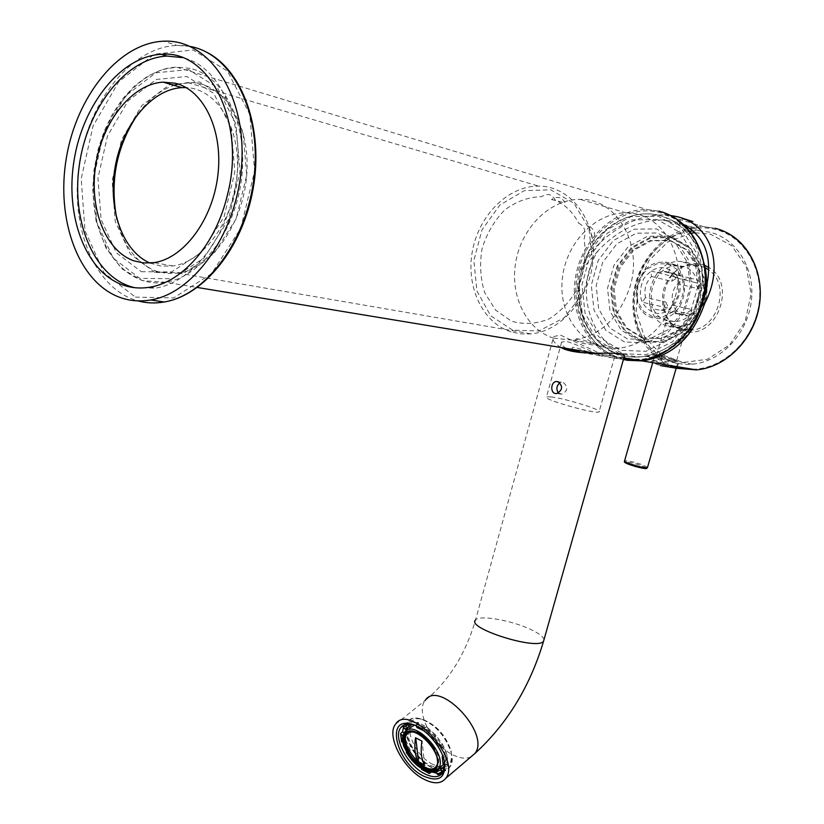 <?xml version="1.0" encoding="UTF-8"?>
<svg xmlns="http://www.w3.org/2000/svg" width="824" height="824" viewBox="0 0 824 824"><rect width="100%" height="100%" fill="white"/><g stroke="black" fill="none" stroke-linecap="round" stroke-linejoin="round"><path stroke-width="0.62" stroke-dasharray="4.12 3.09" d="M560.99 347.512C554.202 343.381 551.781 339.725 553.707 336.563L560.392 335.069L606.546 356.411C616.197 359.027 622.038 359.264 624.087 357.111M413.329 724.739L418.726 726.923C431.354 734.442 439.8 745.174 444.074 759.11L444.816 763.796M426.101 720.928C417.82 716.921 411.804 717.21 408.065 721.793C394.459 737.985 438.203 785.282 450.007 766.825C457.969 757.39 443.333 729.147 426.101 720.928M551.091 396.911L546.487 396.9C540.513 398.785 596.102 414.647 599.058 411.876C603.539 410.321 565.264 398.414 551.091 396.911M566.284 348.387C562.04 345.792 560.495 343.69 561.669 342.063L566.49 341.373C573.978 343.67 583.423 347.574 594.835 353.094M595.113 353.208C607.947 357.678 614.457 358.842 614.642 356.699C610.11 355.432 597.915 353.959 578.057 352.291M558.394 393.007L561.906 394.15C567.932 390.803 568.354 386.878 563.163 382.408L559.805 382.789M432.755 764.384C410.033 753.28 399.959 714.006 421.579 719.228C435.546 723.894 445.372 734.421 451.068 750.777C453.056 765.795 446.958 770.327 432.755 764.384M431.405 767.463C406.798 755.392 395.829 712.842 419.251 718.476C434.403 723.554 445.073 734.977 451.264 752.755C453.416 769.039 446.804 773.942 431.405 767.463M578.685 223.211C584.453 226.064 586.266 231.266 584.123 238.836C586.225 254.606 584.525 270.221 579.025 285.691C571.485 299.998 561.587 311.029 549.32 318.806C536.414 324.017 523.765 324.8 511.395 321.144L495.626 310.143L484.749 292.788C480.371 278.759 479.486 264.02 482.091 248.57C486.747 233.573 494.235 220.739 504.576 210.089C516.123 201.447 528.462 196.977 541.595 196.658C547.466 192.95 552.039 194.114 555.314 200.15C565.254 204.661 573.051 212.355 578.685 223.211M512.652 330.146L490.641 315.757L476.911 290.923L473.862 260.435L481.968 229.917L499.849 205.042L524.301 190.643L550.762 189.839L573.947 203.25L588.944 228.516L592.415 260.518L583.536 292.479L564.306 317.662L538.917 330.991L512.652 330.146M657.192 219.534L631.297 219.967L607.37 233.141L589.891 256.223L581.991 284.702L585.061 313.285L598.595 336.656L620.204 350.303L645.923 351.312L670.705 339.076L689.431 315.747L698.01 286.01L694.56 256.11L679.872 232.347L657.192 219.534M591.508 353.177C611.944 359.027 602.025 355.515 581.384 352.662M572.948 349.489C569.899 345.977 575.059 346.832 588.418 352.033M188.542 69.566L155.798 72.821L125.701 95.759L103.711 133.272L93.534 178.169L96.83 222.418L113.125 258.087L139.802 278.378L172.154 278.718L203.94 258.056L228.413 219.781L240 171.65L235.973 124.146L217.361 87.643L188.542 69.566M178.118 84.058L187.707 82.616C221.522 80.422 249.682 120.84 246.942 171.392C244.635 221.903 212.118 268.459 178.18 273.115L167.045 273.486L156.354 271.178C136.66 263.423 123.497 246.108 116.874 219.236M138.278 113.465C148.619 99.488 160.505 90.104 173.957 85.305M511.004 331.845C482.483 322.781 465.673 286.608 472.409 251.001C478.857 215.352 508.037 185.884 538.556 186.1C569.631 185.874 595.381 218.278 593.239 257.139C591.488 295.991 562.37 331.073 531.161 333.895L520.902 333.916L511.004 331.845M154.891 272.466L130.295 253.988L115.216 221.368L112.146 180.858L121.53 139.761L141.821 105.524L169.548 84.718L199.614 81.947L226.023 98.581L243.039 131.892L246.716 175.121L236.148 218.896L213.777 253.761L184.638 272.682L154.891 272.466M551.514 199.501L565.182 202.982C561.916 196.998 557.354 195.834 551.514 199.501M588.46 225.889L593.888 241.381C596.02 233.882 594.207 228.722 588.46 225.889M553.563 338.17C525.856 329.456 509.448 294.899 515.958 260.95C522.189 226.971 550.514 199.017 580.117 199.367C616.218 198.213 643.256 243.636 630.113 286.34C619.442 317.951 600.428 335.893 573.071 340.178L553.563 338.17M675.247 296.702C688.061 255.78 661.59 212.036 626.219 212.922C593.671 212.262 563.554 246.026 561.999 282.889C559.867 319.784 586.719 351.364 619.452 348.202C646.243 344.174 664.844 327.004 675.247 296.702M596.473 345.256C614.962 349.541 601.489 346.049 582.475 343.351C564.656 336.666 579.529 337.109 596.473 345.256M424.576 764.96L422.104 740.982L415.739 737.861M437.379 764.023C438.399 752.734 432.518 742.733 419.735 734.009L411.609 732.031M404.811 736.306C409.168 727.695 417.521 729.322 429.881 741.188C440.284 755.32 441.623 764.806 433.887 769.626L431.858 769.925M406.716 733.329C416.46 722.844 445.784 756.205 436.442 767.278L435.144 768.627M444.363 769.472L445.279 770.522L448.102 763.395L445.403 761.52L444.744 764.785M444.867 764.868L446.412 764.827L448.102 763.395M445.403 761.52L442.982 763.56M445.279 770.522L443.312 772.109M438.347 774.663L441.396 773.592M436.875 770.265L430.89 769.122L431.632 771.934M436.72 773.19L440.274 773.087L438.512 770.11M440.274 773.087L438.595 774.519M430.89 769.122L428.604 771.614M428.48 771.14L421.579 767.422L421.497 768.638M421.898 769.328L429.953 773.375M423.989 765.403L415.708 757.853L414.482 759.213L423.835 767.752L423.989 765.403L421.579 767.422M423.835 767.752L422.156 769.153M414.482 759.213L412.422 760.892M412.391 760.851L406.943 753.301M415.708 757.853L412.443 760.789M413.288 759.852L407.87 752.353L406.562 752.611M406.428 752.364L412.793 760.614M410.29 750.365L406.057 740.611L403.564 739.725L408.354 750.746L410.29 750.365L407.87 752.353M408.354 750.746L406.665 752.137M403.564 739.725L401.576 741.631M406.057 740.611L403.626 742.589L402.792 742.29M403.626 742.589L402.73 736.707M401.865 741.106L400.876 733.175M404.162 732.886L405.192 733.607L405.501 731.29M407.293 727.396L405.14 724.533L403.461 727.396M405.192 733.607L403.049 735.338M405.14 724.533L403.42 725.913M407.87 724.059L408.23 723.111L404.738 724.677M412.69 724.564L419.323 725.491L418.541 722.576L409.95 721.721L411.475 724.306M409.95 721.721L408.23 723.111M418.541 722.576L416.82 723.966L416.326 725.481L423.969 729.456L423.886 730.754M419.323 725.491L416.862 727.489M416.491 726.078L416.326 725.481M423.969 729.456L424.751 728.097L416.82 723.966M426.317 729.137L434.815 736.78L436.102 735.358L426.472 726.696L426.317 729.137L424.113 730.929M426.472 726.696L424.751 728.097M436.102 735.358L433.249 737.82L439.326 746.214L437.987 746.482M434.815 736.78L433.249 737.82M432.363 738.809L436.493 744.206M439.326 746.214L440.696 745.483L434.392 736.769M440.377 744.463L444.641 754.434L447.247 755.371L442.416 744.062L440.377 744.463L437.925 746.493M442.416 744.062L440.696 745.483M447.247 755.371L444.002 757.122L444.857 764.559M444.641 754.434L442.766 756.01M443.054 756.782L444.002 757.122M445.547 756.803L446.412 764.827M441.149 766.371C437.884 767.824 433.805 767.268 428.892 764.693C415.121 757.802 403.667 735.523 410.053 727.901L404.533 732.361C398.177 739.973 409.683 762.303 423.454 769.245C428.47 771.892 432.61 772.438 435.886 770.883M414.4 725.141C428.078 720.887 452.85 753.672 443.806 764.136M438.214 768.905L429.067 766.217C414.112 756.113 406.788 744.124 407.066 730.229M408.292 726.984L408.694 726.387C418.51 710.381 456.97 751.447 445.218 765.63L443.085 767.638M672.405 359.625L654.802 355.371C652.598 355.68 677.019 362.508 678.008 361.849L672.405 359.625M681.077 326.438L665.957 322.658L681.077 326.438M671.838 358.492L656.738 354.835C654.864 355.103 675.783 360.943 676.628 360.387L671.838 358.492M653.587 356.473C654.926 355.051 679.985 365.392 678.451 363.405L662.084 360.603C655.966 358.893 653.133 357.513 653.587 356.473L652.484 360.346C653.854 358.842 678.791 369.43 677.328 367.288L660.93 364.589C654.874 362.9 652.052 361.478 652.464 360.356L653.896 361.087C654.781 360.902 672.765 367.978 676.133 368.328L654.029 361.097C648.715 360.861 650.826 362.354 660.395 365.588M672.024 273.115L668.47 272.703L671.735 273.527C676.617 274.042 679.192 274.794 679.46 275.772L672.024 273.115M673.167 264.195L681.973 267.007L670.952 264.061L673.167 264.195M672.034 305.107L692.067 309.546L686.392 313.233L668.934 309.762L672.034 305.107C677.781 299.081 679.81 291.984 678.131 283.837L698.093 288.668L695.24 282.56L675.258 277.606C672.096 273.455 668.027 271.364 663.032 271.343L668.47 272.703M666.307 308.887L661.095 310.061C655.822 310.184 651.557 308.052 648.292 303.675L668.563 308.094L665.782 302.027L664.391 306.889L668.563 308.094M651.465 276.452L671.694 281.375L677.287 277.626L651.207 271.055L651.465 276.452C645.841 282.457 643.853 289.482 645.491 297.505L665.782 302.027M704.633 301.471C701.605 310.154 696.084 314.953 688.071 315.849C673.012 317.302 666.297 293.859 678.554 283.044L683.93 279.418L689.956 278.09C701.914 279.861 706.807 287.658 704.633 301.471M657.119 272.631L663.032 271.343M675.556 313.625L681.469 314.438C685.207 314.562 686.763 314.902 686.135 315.438C682.663 315.973 665.359 307.548 675.556 313.625M652.649 317.776C625.91 311.379 634.81 261.167 662.62 262.207C693.654 260.363 690.759 318.352 659.797 318.589L652.649 317.776M667.183 320.763C640.619 314.418 649.446 264.864 677.06 265.946C707.868 264.174 705.004 321.381 674.269 321.576L667.183 320.763M682.705 224.097L696.311 228.289L679.213 223.809L682.705 224.097M692.984 221.574L680.696 218.607L685.001 219.091M652.402 316.643L643.462 311.204L637.807 301.697L636.509 289.986L639.805 278.337L647.067 268.995L656.934 263.793L667.461 263.824L676.586 269.118L682.437 278.687L683.796 290.614L680.387 302.47L672.92 311.853L662.918 316.9L652.402 316.643M689.822 231.266C658.294 235.798 632.626 269.86 633.419 304.334C633.769 338.87 660.591 367.02 692.284 364.156C720.392 361.952 746.874 334.75 751.189 302.253C755.742 269.788 737.109 238.795 710.041 232.224L698.968 230.71L692.933 230.895M691.264 233.13L667.842 241.988L649.034 260.435L637.931 285.156L636.262 311.956L644.327 336.388L660.858 354.31L683.209 362.498L707.579 359.254L729.601 344.834L745.123 321.648L751.086 293.931L746.328 266.924L731.805 245.727L710.391 234.16L694.993 232.759M705.097 267.656L700.349 265.843L693.87 265.009C657.119 263.701 652.072 331.289 688.977 330.115M689.564 330.105L690.615 330.074C717.508 330.136 731.382 284.929 708.815 269.963M704.602 265.359L701.667 264.391C685.228 259.879 666.595 273.733 662.877 292.705C660.611 314.572 668.882 327.633 687.659 331.897M688.184 331.938C718.755 335.852 736.11 282.601 708.846 267.522M706.755 288.039C709.052 307.053 693.808 326.85 676.926 327.303L668.357 326.335C636.849 318.723 647.437 260.003 680.222 261.404L686.742 262.238C697.3 265.524 703.851 273.259 706.405 285.454M677.287 277.626L673.095 276.483L671.694 281.375M686.392 313.233L690.646 314.459L692.067 309.546M698.093 288.668L699.514 283.734L695.24 282.56M645.491 297.505L642.401 302.099L648.292 303.675M678.131 283.837L677.925 278.388L675.258 277.606M675.958 274.773C688.431 290.213 671.21 318.909 653.576 312.543C640.351 305.858 637.065 294.58 643.719 278.708C654.163 265.41 664.916 264.102 675.958 274.773M684.229 225.179L674.454 221.574L662.908 219.987C638.816 220.08 617.186 230.36 598.028 250.815C568.766 295.806 598.111 362.591 646.459 356.38C664.371 354.402 679.563 345.184 692.047 328.745C702.213 314.438 707.394 298.391 707.589 280.623M598.028 250.815L582.053 269.283C562.462 329.456 624.499 385.292 673.61 346.307M670.468 215.445L664.978 214.992C633.532 213.395 596.792 237.096 580.395 268.809L582.053 269.283M580.395 268.809C568.375 309.257 590.241 354.145 626.467 360.232M669.83 326.634L686.207 329.178C685.105 331.639 652.865 317.127 669.83 326.634M150.03 263.072L161.339 266.152L173.019 265.967C204.043 261.744 233.944 220.101 237.209 173.833C240.835 127.545 216.867 88.57 186.152 87.612M135.023 287.72L155.52 288.122C188.387 283.271 221.759 245.088 233.182 196.091C249.445 132.911 223.572 65.982 182.207 57.598M141.357 271.704L171.608 271.91L201.272 252.525L224.066 216.763L234.85 171.876L231.111 127.586L213.797 93.483L186.914 76.508L156.323 79.444L128.142 100.816L107.511 135.909L97.963 177.974L101.064 219.431L116.369 252.803L141.357 271.704M643.07 338.025L626.745 327.911L616.486 310.452L614.138 289.039L620.122 267.718L633.347 250.527L651.382 240.835L670.798 240.68L687.721 250.342L698.628 268.016L701.193 290.161L694.828 312.183L680.902 329.507L662.393 338.674L643.07 338.025M619.277 353.589L596.586 339.231L582.403 314.675L579.179 284.671L587.461 254.77L605.805 230.524L630.926 216.64L658.149 216.156L682.014 229.597L697.485 254.575L701.121 286.041L692.078 317.343L672.374 341.857L646.294 354.691L619.277 353.589M624.52 342.001L605.753 330.239L593.98 309.999L591.302 285.207L598.173 260.508L613.365 240.546L634.13 229.196L656.522 228.918L676.092 240.052L688.74 260.58L691.697 286.361L684.311 311.997L668.192 332.154L646.789 342.784L624.52 342.001M627.363 338.88L609.75 327.88L598.688 308.918L596.164 285.671L602.622 262.506L616.888 243.801L636.375 233.192L657.356 232.965L675.68 243.42L687.504 262.64L690.275 286.762L683.364 310.751L668.285 329.621L648.241 339.591L627.363 338.88M638.579 340.93L621.049 330.022L610.038 311.235L607.525 288.204L613.942 265.276L628.135 246.767L647.51 236.303L668.388 236.097L686.608 246.469L698.371 265.513L701.131 289.389L694.261 313.13L679.264 331.794L659.344 341.651L638.579 340.93M641.834 337.799L625.498 327.674L615.229 310.195L612.881 288.761L618.865 267.419L632.101 250.208L650.146 240.495L669.572 240.34L686.505 250.002L697.423 267.707L699.988 289.873L693.612 311.915L679.687 329.26L661.157 338.448L641.834 337.799M470.926 756.875C465.982 759.151 459.833 758.399 452.479 754.619C432.075 744.608 415.451 711.967 425.112 700.534C448.514 681.417 465.313 654.575 475.52 620.009L553.707 336.563M544.015 639.62C543.346 636.622 538.597 633.09 529.77 629.042C510.489 620.07 478.971 614.735 475.52 620.009M635.149 359.758C666.41 359.758 697.701 330.105 703.727 292.911C710.072 255.77 689.544 219.617 659.21 212.396C624.922 203.734 587.121 232.481 578.149 271.652C568.611 310.7 589.448 351.786 623.655 358.656M190.025 68.371L176.449 67.115C134.405 68.886 95.945 124.764 93.421 182.701C90.146 240.721 123.384 289.193 165.686 282.251C201.077 276.977 235.654 231.008 241.7 177.654C248.065 124.3 224.252 75.87 190.025 68.371M658.953 211.16L647.067 209.564C613.2 208.637 581.002 240.474 575.348 278.327C569.291 316.148 590.602 353.372 623.346 359.717M647.52 467.363L642.123 464.674C633.285 461.759 627.435 460.503 624.571 460.884M646.078 467.774L641.371 465.601C634.212 463.201 628.939 461.996 625.571 461.986M715.181 228.289L703.634 226.682C671.303 225.591 640.372 254.554 634.222 289.801C627.723 325.017 646.871 360.572 677.668 368.4M692.459 369.214C722.823 369.173 753.012 341.105 758.739 305.92C764.765 270.777 744.834 236.457 715.397 229.402C683.044 221.203 647.18 246.407 637.343 282.23C627.054 317.93 644.347 357.091 675.721 366.773L677.338 367.247M135.424 297.124L173.679 297.917L211.49 273.723L240.752 228.341L254.637 171.001L249.785 114.392L227.476 71.101L193.115 49.965L154.325 54.209L118.872 81.586L93.091 125.897L81.185 178.726L85.016 230.761L104.082 272.888L135.424 297.124M190.21 46.453L176.985 45.413C132.18 46.989 89.837 99.931 79.763 161.226C69.298 222.49 91.897 284.095 132.942 299.297L137.917 300.884M671.653 237.673L651.042 237.858L631.915 248.168L617.907 266.409L611.573 289.008L614.055 311.699L624.932 330.228L642.236 340.982L662.733 341.692L682.396 331.979L697.186 313.584L703.954 290.202L701.234 266.677L689.626 247.911L671.653 237.673M671.694 236.849L650.775 237.034L631.369 247.509L617.155 266.018L610.728 288.956L613.241 311.987L624.273 330.795L641.834 341.713L662.64 342.444L682.602 332.587L697.619 313.913L704.499 290.172L701.729 266.276L689.946 247.221L671.694 236.849M659.097 215.311C627.074 207.195 591.56 232.945 581.775 269.283C571.557 305.498 588.614 345.071 619.658 354.722C634.439 359.171 649.271 357.358 664.144 349.263C711.617 325.49 715.891 240.134 670.623 219.699L659.097 215.311M395.52 724.234L425.112 700.534M442.766 772.953L450.007 766.825M404.203 724.893L408.065 721.793M561.669 342.063L546.487 396.9M614.642 356.699L599.058 411.876M561.371 382.223L558.301 381.811M561.906 394.15L556.756 393.501M444.074 759.11L444.218 760.655M421.579 719.228L419.251 718.476M451.068 750.777L451.264 752.755M670.829 215.62L659.004 211.181L647.067 209.564L176.449 67.115L162.081 69.638L148.042 75.942L134.827 85.706L122.858 98.52L112.528 113.897L104.133 131.274L97.932 150.071L94.09 169.662L92.731 189.582L96.047 220.956L106.028 248.22L121.911 268.82L142.408 280.654L165.686 282.251L197.348 287.473M623.871 357.894L595.515 353.208M178.18 273.115L531.161 333.895M187.707 82.616L538.556 186.1M626.219 212.922L580.117 199.367M619.452 348.202L573.071 340.178M432.95 769.709L433.887 769.626M443.611 766.99L445.218 765.63M407.633 727.242L408.694 726.387M676.174 368.173L678.008 361.849M652.659 362.828L654.802 355.371M676.628 360.387L683.148 337.799M683.343 337.14L685.939 328.137M656.738 354.835L665.957 322.658M677.73 368.472L677.328 367.288M679.46 275.772L681.973 267.007M668.449 272.816L670.952 264.061M661.095 310.061L681.469 314.438M686.135 315.438L688.071 315.849M671.735 273.527L689.956 278.09M677.06 265.946L662.62 262.207M674.269 321.576L659.797 318.589M696.311 228.289L697.804 223.077M679.213 223.809L680.696 218.607M692.047 328.745L689.77 329.837M678.451 363.405L677.483 366.742M664.978 214.992L703.634 226.682L715.222 228.3L726.974 232.739M698.968 230.71L688.462 227.589M685.898 226.816L662.908 219.987M692.284 364.156L646.459 356.38M693.87 265.009L680.222 261.404M690.615 330.074L689.729 329.888M689.214 329.785L686.207 329.178M681.417 328.209L676.926 327.303M173.019 265.967L154.067 262.629M149.741 287.195L155.52 288.122M206.824 52.314C197.338 47.442 187.388 45.145 176.985 45.413L163.667 41.2M704.201 263.752C698.906 244.532 687.71 229.845 670.623 219.699C646.119 206.834 614.436 216.207 595.834 240.392L588.717 251.32L579.962 275.679C578.17 293.972 579.56 309.082 584.134 321.03C591.889 337.438 603.662 348.655 619.452 354.691C634.305 359.182 649.209 357.369 664.144 349.263C674.629 344.061 683.477 336.841 690.708 327.602M695.992 319.856L701.821 307.671L705.365 294.683"/><path stroke-width="1.24" d="M423.155 775.94C397.158 763.034 385.22 717.972 409.868 723.771C422.928 725.831 440.758 744.886 444.218 760.655C446.433 777.815 439.408 782.913 423.155 775.94M423.515 779.01C403.08 768.596 386.075 735.544 395.52 724.234C408.797 702.306 461.77 758.883 445.753 778.319C441.087 784.026 433.671 784.252 423.515 779.01M624.087 357.111L624.417 355.937C624.314 349.644 579.241 357.729 560.99 347.512M558.033 381.708C563.132 386.188 562.71 390.113 556.756 393.501C550.164 394.624 550.247 382.099 556.221 381.522L558.033 381.708M444.816 763.796L442.766 772.953C438.873 777.712 432.682 777.918 424.195 773.561C407.077 764.888 392.811 737.171 400.722 727.695C403.08 724.584 406.737 723.462 411.691 724.347L413.329 724.739M578.057 352.291L566.284 348.387M559.805 382.789C556.499 385.869 556.025 389.268 558.394 393.007M588.418 352.033L591.508 353.177M581.384 352.662L572.948 349.489M116.874 219.236C109.52 180.93 116.648 145.673 138.278 113.465M173.957 85.305L178.118 84.058M415.739 737.861L418.582 761.726L424.576 764.96M418.427 761.86C414.946 755.979 413.988 747.945 415.553 737.738L421.95 741.106C420.364 751.334 421.311 759.388 424.762 765.269L418.582 761.726M411.609 732.031C390.185 735.163 429.943 784.654 437.379 764.023M431.858 769.925L423.68 767.608C411.609 759.615 405.233 749.747 404.543 738.005L404.811 736.306M435.144 768.627L432.95 769.709L422.98 767.731C411.197 759.934 404.975 750.304 404.296 738.829L406.716 733.329M422.527 768.112C410.043 761.829 399.609 741.579 405.367 734.689C413.545 721.319 445.774 755.835 435.989 767.669C433.167 771.11 428.686 771.264 422.527 768.112M444.744 764.785L442.921 767.824L444.363 769.472M444.857 764.559L442.982 763.56L442.21 756.484L443.054 756.782M443.312 772.109L442.127 771.717L437.317 774.199L436.102 772.139L440.51 769.863L442.127 771.717M442.921 767.824L440.51 769.863M437.317 774.199L438.347 774.663M443.158 772.376L441.396 773.592M436.102 772.139L438.512 770.11L436.875 770.265M428.604 771.614L429.314 773.52L431.642 771.954L436.72 773.19M428.995 773.097L421.497 768.638M406.943 753.301L406.428 752.364M400.598 733.803L401.576 741.631L400.958 734.328L402.751 735.585L402.73 736.707M402.792 742.29L401.916 741.971M400.958 734.328L400.608 733.566L402.586 731.794L404.162 732.886M405.501 731.29L407.293 727.396M403.461 727.396L402.586 731.794M404.738 724.677L403.42 725.913L403.41 727.345L408.055 724.646L409.271 726.706L405.017 729.178L403.41 727.345M407.056 727.52L405.017 729.178M408.055 724.646L407.87 724.059M411.475 724.306L412.69 724.564M411.722 724.729L409.271 726.706M423.886 730.754L416.862 727.489L416.491 726.078M436.493 744.206L437.987 746.482M442.766 756.01L442.21 756.484M410.053 727.901L414.4 725.141M443.806 764.136L441.149 766.371M407.066 730.229L408.292 726.984M443.085 767.638L438.214 768.905M660.395 365.588L677.73 368.472M685.001 219.091L692.984 221.574M692.933 230.895L689.822 231.266M694.993 232.759L691.264 233.13M688.977 330.115L689.564 330.105M708.815 269.963L705.097 267.656M687.659 331.897L688.184 331.938M708.846 267.522L704.602 265.359M706.405 285.454L706.755 288.039M673.61 346.307L689.77 329.837L696.373 319.125L702.676 303.314L707.589 280.623C711.576 254.482 703.789 235.994 684.229 225.179M626.467 360.232L642.308 360.933C672.168 356.37 692.902 337.335 704.52 303.84L702.676 303.314M704.52 303.84C725.099 265.483 710.865 223.984 677.019 216.671L670.468 215.445M186.152 87.612L181.95 87.622C151.554 89.208 122.519 124.764 115.175 166.757C107.594 208.73 122.498 251.248 150.03 263.072M133.941 260.868C105.215 250.918 88.765 207.967 95.811 164.615C102.588 121.241 132.087 83.863 163.101 82.142L175.234 83.245C203.806 89.826 223.356 130.686 217.855 175.327C212.623 219.987 183.701 258.427 154.067 262.629L143.809 262.98L133.941 260.868M182.207 57.598L167.128 56.073C125.629 57.834 86.664 108.892 79.155 166.376C71.194 223.84 95.471 279.151 135.023 287.72M122.374 284.826C131.098 287.978 140.224 288.771 149.741 287.195C182.629 282.313 216.032 243.966 227.465 194.783C246.283 122.663 209.729 49.481 161.391 54.312C121.18 56.073 83.1 104.236 74.129 159.969C64.818 215.672 85.408 271.384 122.374 284.826M119.49 297.258C129.43 300.925 139.843 301.821 150.73 299.967C195.473 292.911 238.682 230.04 241.844 161.586C245.531 93.071 208.184 38.759 163.667 41.2C118.8 42.889 76.416 96.356 66.322 158.146C55.836 219.915 78.404 281.973 119.49 297.258M425.112 700.534C438.801 678.471 491.228 733.875 474.851 753.538L470.926 756.875M475.52 620.009C465.982 628.29 538.072 650.857 543.572 641.206L544.015 639.62M623.655 358.656L635.149 359.758M623.346 359.717L639.517 360.479C670.551 357.74 699.864 326.778 704.602 289.955C709.608 253.164 688.885 218.298 658.953 211.16M422.63 769.029C400.598 757.38 395.973 721.443 418.417 733.206C441.159 745.061 445.053 781.502 422.63 769.029M443.796 764.147L438.337 768.751C436.916 772.521 431.745 772.737 422.825 769.4L409.363 757.05L403.822 746.4C401.927 740.477 402.163 735.801 404.533 732.361C413.566 717.601 449.142 755.68 438.337 768.751L435.886 770.883M652.659 362.828L624.571 460.884C622.141 462.109 646.201 469.186 647.448 467.61L647.52 467.363M625.571 461.986C620.41 462.738 650.054 471.112 646.078 467.774M677.668 368.4L696.465 369.873C726.624 367.391 754.99 338.149 759.543 303.284C764.353 268.439 744.247 235.273 715.181 228.289M677.338 367.247L692.459 369.214M137.917 300.884C146.373 303.181 155.118 303.551 164.151 302.006C206.422 295.28 247.756 239.403 254.286 175.079C261.198 110.766 231.4 53.725 190.21 46.453M445.753 778.319L474.851 753.538C507.059 724.1 529.966 686.66 543.572 641.206L624.417 355.937M400.722 727.695L404.203 724.893M558.301 381.811L556.221 381.522M411.691 724.347L409.868 723.771M670.829 215.62C696.63 228.67 710.906 263.783 703.428 297.464C696.095 331.176 668.419 357.863 639.517 360.479L623.871 357.894M595.515 353.208L197.348 287.473M404.296 738.829L404.543 738.005M443.199 772.304L438.1 774.704M429.314 773.52L421.569 769.338M412.35 760.923L406.335 752.59M407.066 727.705L407.633 727.242M624.571 460.884C626.25 462.336 619.051 460.956 635.376 466.497C651.547 470.247 644.924 467.795 647.448 467.61L676.174 368.173M683.148 337.799L683.343 337.14M677.483 366.742L677.328 367.288M642.308 360.933L696.465 369.873C724.471 367.514 751.241 342.413 758.358 310.566C765.62 278.769 751.921 245.408 726.974 232.739M688.462 227.589L685.898 226.816M689.729 329.888L689.214 329.785M181.95 87.622L163.101 82.142M161.391 54.312L167.128 56.073M150.73 299.967L164.151 302.006C203.981 295.662 243.008 247.385 253.205 188.325C263.628 129.296 242.977 70.627 206.824 52.314M690.708 327.602L695.992 319.856M705.365 294.683C707.177 284.239 706.796 273.928 704.201 263.752"/></g></svg>
